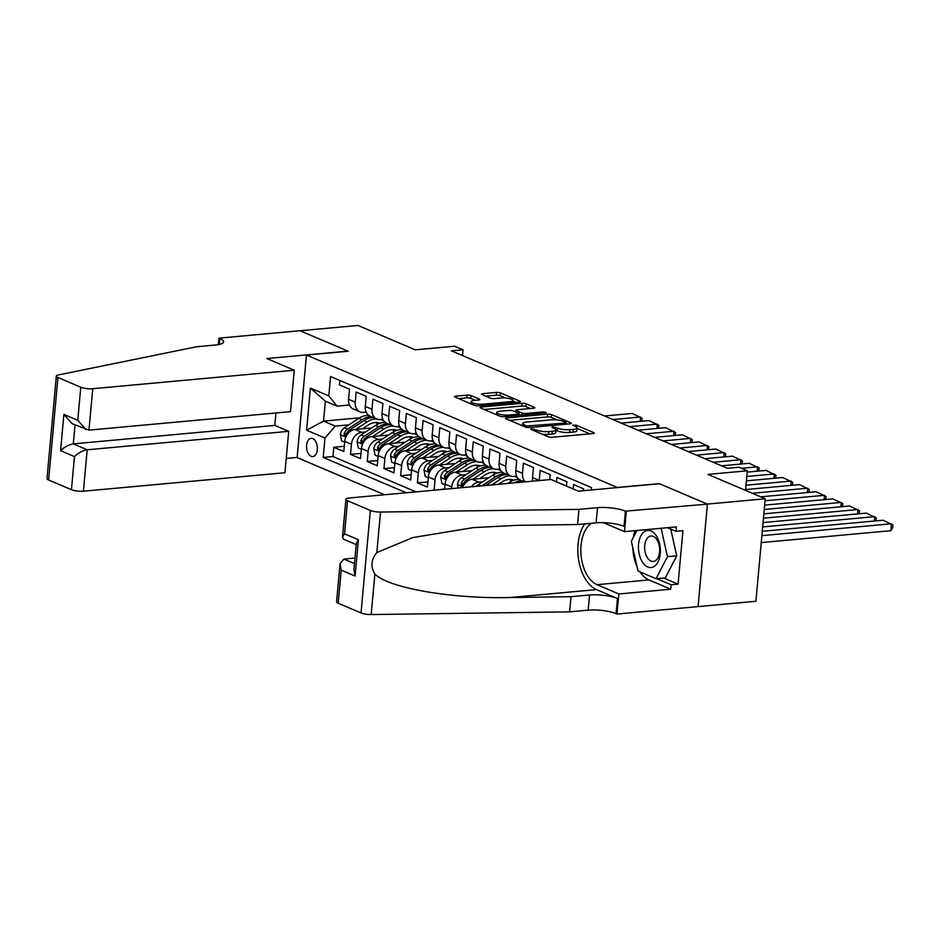 <?xml version="1.0" encoding="UTF-8"?>
<svg xmlns="http://www.w3.org/2000/svg" width="940" height="940" viewBox="0 0 940 940"><rect width="100%" height="100%" fill="white"/><g stroke="black" fill="none" stroke-linecap="round" stroke-linejoin="round"><path stroke-width="1.41" d="M531.312 428.734L530.877 429.369L548.314 436.795A2.82 0.681 5.2 0 0 552.226 437.288L593.152 433.528A2.82 0.681 5.2 0 0 594.315 433.082A2.82 0.681 5.2 0 0 593.786 432.623L576.349 425.197L572.789 425.162L575.421 426.454A9.012 2.197 5.2 0 1 577.113 427.935A9.012 2.197 5.2 0 1 573.4 429.357L569.993 429.662A9.012 2.197 5.2 0 1 557.455 428.099L552.462 426.795L552.015 427.43L554.271 428.393A9.012 2.197 5.2 0 1 555.975 429.874A9.012 2.197 5.2 0 1 552.25 431.296L548.843 431.613A9.012 2.197 5.2 0 1 536.317 430.038L531.312 428.734M311.152 456.323A9.177 5.37 -95.2 0 0 312.797 456.593A9.177 5.37 -95.2 0 0 317.368 448.356A9.177 5.37 -95.2 0 0 312.762 438.592A9.177 5.37 -95.2 0 0 311.116 438.31A9.177 5.37 -95.2 0 0 306.546 446.547A9.177 5.37 -95.2 0 0 311.152 456.323M471.022 395.599A2.82 0.681 5.2 0 0 467.11 395.117L455.618 396.163A2.82 0.681 5.2 0 0 454.455 396.61A2.82 0.681 5.2 0 0 454.995 397.068L474.359 405.316A2.82 0.681 5.2 0 0 478.272 405.81L519.197 402.05A2.82 0.681 5.2 0 0 520.361 401.615A2.82 0.681 5.2 0 0 519.832 401.145L500.468 392.908A2.82 0.681 5.2 0 0 496.543 392.415L482.678 393.684A2.82 0.681 5.2 0 0 481.515 394.13A2.82 0.681 5.2 0 0 482.044 394.589L490.339 398.125A2.82 0.681 5.2 0 0 494.252 398.607L501.126 397.984A7.532 1.833 5.2 0 1 509.01 398.513A7.532 1.833 5.2 0 1 513.017 400.534A7.532 1.833 5.2 0 1 509.915 401.721L482.972 404.188A7.532 1.833 5.2 0 1 475.088 403.648A7.532 1.833 5.2 0 1 471.081 401.639A7.532 1.833 5.2 0 1 474.183 400.452L478.683 400.041A2.82 0.681 5.2 0 0 479.835 399.594A2.82 0.681 5.2 0 0 479.306 399.136L471.022 395.599L470.764 398.372A2.82 0.681 5.2 0 0 466.851 397.879L458.661 398.63M617.545 487.449L659.234 483.618L707.315 504.087L765.231 498.776L707.949 474.395L747.323 470.787L738.957 467.227L727.384 468.285L451.423 350.843L463.009 349.786L454.643 346.226L415.269 349.833L357.987 325.452L300.083 330.762L348.164 351.231L306.464 355.05L617.533 487.578M506.672 417.901A2.82 0.681 5.2 0 0 505.52 418.335A2.82 0.681 5.2 0 0 506.049 418.805L525.413 427.042A2.82 0.681 5.2 0 0 529.326 427.536L570.251 423.787A2.82 0.681 5.2 0 0 571.414 423.341A2.82 0.681 5.2 0 0 570.886 422.882L551.522 414.634A2.82 0.681 5.2 0 0 547.597 414.14L506.672 417.901L506.578 419.029M499.892 416.185L480.516 407.937A2.82 0.681 5.2 0 1 479.988 407.478A2.82 0.681 5.2 0 1 481.151 407.032L522.076 403.284A2.82 0.681 5.2 0 1 525.989 403.765L534.284 407.302A2.82 0.681 5.2 0 1 534.813 407.76A2.82 0.681 5.2 0 1 533.65 408.207L517.047 409.723A2.82 0.681 5.2 0 0 515.884 410.169A2.82 0.681 5.2 0 0 516.424 410.627L521.923 412.977A2.82 0.681 5.2 0 0 525.836 413.459L543.109 411.885L546.222 412.543L545.412 412.86L503.805 416.667A2.82 0.681 5.2 0 1 499.892 416.185M765.231 498.776L755.901 601.271L617.004 614.055L618.826 593.974L670.714 589.216L648.894 579.921A32.266 18.882 84.8 0 1 639.928 571.837M344.287 446.288L333.782 447.252L343.817 451.517L344.733 441.412L351.431 444.256A11.468 8.871 -66.9 0 1 361.7 432.329L365.66 431.965M361.019 453.409L350.503 454.373L360.537 458.638L361.465 448.533L368.151 451.376A11.468 8.871 -66.9 0 1 378.421 439.45L382.38 439.086M377.739 460.53L367.235 461.493L377.269 465.758L378.186 455.642L384.871 458.497A11.468 8.871 -66.9 0 1 395.153 446.559L399.101 446.206M394.471 467.638L383.955 468.602L393.989 472.879L394.906 462.762L401.603 465.617A11.468 8.871 -66.9 0 1 411.873 453.679L415.832 453.315M411.191 474.759L400.675 475.722L410.71 479.999L411.638 469.882L418.323 472.726A11.468 8.871 -66.9 0 1 428.593 460.8L432.553 460.436M427.912 481.879L417.407 482.843L427.441 487.108L428.358 477.003L435.044 479.846A11.468 8.871 -66.9 0 1 445.325 467.92L449.273 467.556M444.644 489L434.609 490.163M583.458 490.704L583.634 488.847L573.6 484.57L573.2 488.941M566.503 486.098L566.902 481.727L556.868 477.45L556.468 481.821M549.724 479.6L550.182 474.606L540.148 470.341L539.231 480.446A11.468 8.871 -66.9 0 0 539.219 480.563M532.71 481.163A11.468 8.871 113.1 0 1 532.534 477.602L533.462 467.486L523.427 463.22L522.499 473.325A11.468 8.871 -66.9 0 0 525.378 481.832M524.626 481.903L520.584 480.187A11.468 8.871 113.1 0 1 515.813 470.482L516.73 460.377L506.695 456.1L505.779 466.216A11.468 8.871 -66.9 0 0 510.549 475.922A11.468 8.871 -66.9 0 0 514.039 476.439L516.671 476.204M510.549 475.922L503.863 473.067A11.468 8.871 113.1 0 1 499.093 463.361L500.01 453.256L489.975 448.979L489.059 459.096A11.468 8.871 -66.9 0 0 493.829 468.802A11.468 8.871 -66.9 0 0 497.307 469.33L499.951 469.084M493.829 468.802L487.132 465.958A11.468 8.871 113.1 0 1 482.361 456.241L483.289 446.136L473.255 441.859L472.327 451.976A11.468 8.871 -66.9 0 0 477.097 461.681A11.468 8.871 -66.9 0 0 480.587 462.21L483.231 461.963M477.097 461.681L470.411 458.838A11.468 8.871 113.1 0 1 465.641 449.132L466.557 439.015L456.523 434.75L455.606 444.855A11.468 8.871 -66.9 0 0 460.377 454.561A11.468 8.871 -66.9 0 0 463.866 455.089L466.498 454.843M460.377 454.561L453.691 451.717A11.468 8.871 113.1 0 1 448.921 442.012L449.837 431.895L439.803 427.63L438.886 437.735A11.468 8.871 -66.9 0 0 443.656 447.452A11.468 8.871 -66.9 0 0 447.135 447.969L449.778 447.734M443.656 447.452L436.959 444.596A11.468 8.871 113.1 0 1 432.189 434.891L433.105 424.786L423.071 420.509L422.154 430.626A11.468 8.871 -66.9 0 0 426.924 440.331A11.468 8.871 -66.9 0 0 430.414 440.848L433.058 440.613M426.924 440.331L420.239 437.476A11.468 8.871 113.1 0 1 415.468 427.771L416.385 417.666L406.35 413.389L405.434 423.505A11.468 8.871 -66.9 0 0 410.204 433.211A11.468 8.871 -66.9 0 0 413.694 433.74L416.326 433.493M410.204 433.211L403.519 430.367A11.468 8.871 113.1 0 1 398.736 420.662L399.664 410.545L389.63 406.28L388.702 416.385A11.468 8.871 -66.9 0 0 393.484 426.09A11.468 8.871 -66.9 0 0 396.962 426.619L399.606 426.372M393.484 426.09L386.787 423.247A11.468 8.871 113.1 0 1 382.016 413.541L382.933 403.424L372.898 399.159L371.981 409.264A11.468 8.871 -66.9 0 0 376.752 418.97A11.468 8.871 -66.9 0 0 380.242 419.498L382.886 419.252M376.752 418.97L370.066 416.126A11.468 8.871 113.1 0 1 365.296 406.421L366.212 396.304L356.178 392.039L355.261 402.156A11.468 8.871 -66.9 0 0 360.032 411.861A11.468 8.871 -66.9 0 0 363.51 412.378L366.154 412.143M344.733 441.412A11.468 8.871 113.1 0 1 355.014 429.486L371.782 427.947M361.465 448.533A11.468 8.871 113.1 0 1 371.735 436.595L388.502 435.055M378.186 455.642A11.468 8.871 113.1 0 1 388.455 443.715L405.222 442.176M394.906 462.762A11.468 8.871 113.1 0 1 405.187 450.836L421.954 449.297M411.638 469.882A11.468 8.871 113.1 0 1 421.907 457.956L438.674 456.417M428.358 477.003A11.468 8.871 113.1 0 1 438.628 465.065L455.395 463.538M451.623 488.6L451.776 486.967A11.468 8.871 -66.9 0 1 462.045 475.041L466.005 474.677M444.62 489.247L445.078 484.123A11.468 8.871 113.1 0 1 455.36 472.186L472.127 470.646M471.281 486.803A11.468 8.871 -66.9 0 1 478.765 482.149L482.725 481.785M462.633 487.59A11.468 8.871 113.1 0 1 472.08 479.306L488.847 477.767M384.542 494.757L297.134 457.557L306.464 355.05M333.782 447.252L332.936 456.535L323.207 457.428L406.245 492.76M323.207 457.428L324.97 438.028L306.581 430.203L310.412 388.091L328.8 395.928L330.575 376.529L591.471 487.578L591.248 489.987M339.857 380.488L339.457 384.918L349.492 389.195L348.564 399.3A11.468 8.871 113.1 0 0 353.346 409.006L360.032 411.861M434.127 489.963L435.044 479.846M417.407 482.843L418.323 472.726M400.675 475.722L401.603 465.617M383.955 468.602L384.871 458.497M367.235 461.493L368.151 451.376M350.503 454.373L351.431 444.256M332.936 456.535L415.974 491.867M359.703 417.806L323.536 421.12L335.251 426.102L348.928 424.845M462.48 355.543L463.009 349.786M745.538 490.398L747.323 470.787M349.433 405.022L337.061 406.151L325.357 401.169L323.536 421.12L306.581 430.203M328.8 395.928L337.061 406.151M335.251 426.102L324.97 438.028M310.412 388.091L325.357 401.169M542.333 434.245A9.012 2.197 5.2 0 0 548.596 434.374L548.843 431.613M555.975 429.874L555.716 432.647A9.012 2.197 5.2 0 1 552.003 434.069L548.596 434.374M577.113 427.935L576.866 430.708A9.012 2.197 5.2 0 1 573.141 432.13L569.734 432.435A9.012 2.197 5.2 0 1 557.209 430.873L555.928 430.332M589.874 433.834L577.078 428.393M557.255 419.957L551.263 417.407A2.82 0.681 5.2 0 0 547.35 416.913L509.715 420.368M566.973 424.081L566.174 423.752M526.788 425.985L565.457 423.035L565.904 422.401L563.518 421.39A9.012 2.197 5.2 0 0 550.993 419.816L526.435 422.072A9.012 2.197 5.2 0 0 522.722 423.494A9.012 2.197 5.2 0 0 524.414 424.974L526.788 425.985L526.67 427.395M484.182 409.499L521.817 406.045L522.076 403.284M530.36 408.501L525.742 406.538A2.82 0.681 5.2 0 0 521.817 406.045M519.174 414.681L520.29 415.163M499.833 411.309A7.532 1.833 5.2 0 0 496.72 412.495A7.532 1.833 5.2 0 0 500.726 414.505A7.532 1.833 5.2 0 0 508.611 415.045L518.105 414.176A2.82 0.681 5.2 0 0 519.268 413.729A2.82 0.681 5.2 0 0 518.739 413.259L513.24 410.921A2.82 0.681 5.2 0 0 509.315 410.439L499.833 411.309M475.393 400.346L470.764 398.372M505.744 398.031L500.209 395.67A2.82 0.681 5.2 0 0 496.297 395.188L485.721 396.151M515.919 402.355L512.97 401.098M761.236 542.58L890.803 530.701L891.437 523.78L761.87 535.659M762.269 531.3L883.071 520.22L893 525.049L892.753 527.822L890.803 530.701M642.561 562.249A18.647 10.904 -95.2 0 0 658 561.979A18.647 10.904 -95.2 0 0 656.261 535.694A18.647 10.904 -95.2 0 0 640.81 535.965A18.647 10.904 -95.2 0 0 642.561 562.249M647.46 557.808A12.761 7.461 -95.2 0 0 653.312 561.427A12.761 7.461 -95.2 0 0 659.422 553.214A12.761 7.461 -95.2 0 0 656.849 539.63A12.761 7.461 -95.2 0 0 650.985 536.012A12.761 7.461 -95.2 0 0 644.875 544.225A12.761 7.461 -95.2 0 0 647.46 557.808M670.737 529.079L676.73 555.81L665.344 577.865L656.085 578.711L638.025 571.027L631.351 541.287L636.92 530.501M661.102 528.28L667.471 556.656L656.085 578.711M676.73 555.81L667.471 556.656M354.991 558.031L343.899 559.053L354.486 563.553M578.958 509.363L597.488 507.671A20.081 4.888 -174.8 0 1 625.405 511.16L707.397 504.122L659.481 483.724L578.417 491.162L550.981 479.494L349.469 497.965A8.601 2.091 5.2 0 0 345.908 499.328A8.601 2.091 5.2 0 0 347.53 500.738L370.36 510.455A8.601 2.091 5.2 0 0 380.512 512.042L578.958 509.363L577.571 524.532L516.73 525.354L473.29 527.61L412.731 537.598L376.822 552.579C371.089 559.523 370.442 566.667 374.872 574.011C388.055 587.947 451.94 599.038 510.162 597.523L571.015 596.7L589.545 594.996A20.081 4.888 -174.8 0 1 617.462 598.498L616.076 613.667L617.004 614.055M571.015 596.7L569.628 611.87L588.158 610.166A20.081 4.888 -174.8 0 1 616.076 613.667M625.405 511.16L624.031 526.33A20.081 4.888 -174.8 0 0 596.113 522.84L577.571 524.532M347.53 500.738L344.522 533.85L358.399 539.76L355.097 576.044L341.22 570.134L338.2 603.245L361.031 612.962L370.36 510.455M374.872 574.011L371.194 614.548L569.628 611.87M626.334 511.56L624.501 531.64L676.389 526.882L675.989 531.312L667.482 527.692M663.675 578.018L678.069 584.139L682.934 530.677L675.989 531.312M678.069 584.139L671.113 584.786L670.714 589.216M707.397 504.122L698.068 606.617M591.589 523.251A32.266 18.882 -95.2 0 0 581.026 555.047A32.266 18.882 -95.2 0 0 597.006 584.68L618.826 593.974M624.501 531.64L603.386 522.652M584.786 523.874A37.353 21.855 -95.2 0 0 578.805 560.898A37.353 21.855 -95.2 0 0 596.559 589.603L617.462 598.498M371.194 614.548A8.601 2.091 -174.8 0 1 361.031 612.962M338.2 603.245A8.601 2.091 -174.8 0 1 336.579 601.823L340.057 563.706L343.899 559.053M637.014 566.526A32.266 18.882 84.8 0 1 632.738 547.444M633.325 537.48A32.266 18.882 84.8 0 1 634.982 530.677M656.731 578.652L671.113 584.786M344.522 533.85L342.442 537.445L343.464 539.161L356.213 544.577M358.399 539.76L356.319 543.355L353.934 569.616L355.097 576.044M341.22 570.134L340.057 563.706M294.267 370.231L92.743 388.714L88.971 430.12L290.495 411.649L294.267 370.231L266.843 358.551L347.906 351.125L299.989 330.727L218.926 338.165L218.339 344.628M275.961 412.977L274.821 425.409L288.709 431.319L284.938 472.726L83.413 491.209A8.601 2.091 -174.8 0 1 71.452 489.705L48.622 479.999A8.601 2.091 -174.8 0 1 47 478.578L56.329 376.082A8.601 2.091 5.2 0 1 58.362 374.943L196.801 346.719L215.331 345.027A20.081 4.888 5.2 0 0 223.626 341.866A20.081 4.888 5.2 0 0 219.843 338.553L218.926 338.165M71.452 489.705L74.46 456.605L60.583 450.695L63.885 414.411L77.762 420.321L80.781 387.21L57.951 377.492L48.622 479.999M297.146 457.416L286.242 458.426M288.709 431.319L87.185 449.79L83.413 491.209M56.329 376.082A8.601 2.091 5.2 0 0 57.951 377.492M80.781 387.21A8.601 2.091 5.2 0 0 92.743 388.714M274.821 425.409L73.308 443.88L87.185 449.79C82.626 450.565 78.384 452.845 74.46 456.605M60.583 450.695C64.508 446.935 68.749 444.667 73.308 443.88L75.035 424.904M63.885 414.411L72.098 423.658L88.971 430.12M77.762 420.321L85.975 429.568M874.306 521.019L874.705 516.659L762.669 526.941M763.057 522.57L866.351 513.099L876.28 517.928L875.904 520.878M857.586 513.91L857.985 509.539L763.456 518.21M763.856 513.851L849.619 505.978L859.548 510.808L859.184 513.757M840.865 506.789L841.265 502.43L764.255 509.492M764.643 505.121L832.899 498.87L842.827 503.687L842.452 506.637M824.133 499.669L824.533 495.31L765.043 500.762M760.672 496.837L816.167 491.749L826.107 496.579L825.731 499.528M807.413 492.548L807.812 488.189L752.306 493.277M745.608 489.564L799.447 484.629L809.375 489.458L809.011 492.407M790.693 485.428L791.081 481.069L746.008 485.204M507.753 483.454L509.304 482.431A21.937 16.967 -66.9 0 1 519.186 479.388M746.407 480.845L782.726 477.508L792.655 482.338L792.279 485.287M519.033 482.42A21.937 16.967 -66.9 0 1 523.885 481.597M521.876 480.74A21.937 16.967 113.1 0 0 513.992 482.878M498.447 484.312L502.007 481.973A18.213 14.088 -66.9 0 1 513.957 480.176M773.961 478.319L774.36 473.948L746.807 476.486M491.738 484.923L500.938 478.871A21.937 16.967 -66.9 0 1 510.338 475.828M514.438 476.404A21.937 16.967 -66.9 0 1 515.766 476.897A21.937 16.967 -66.9 0 1 517.682 477.896M476.427 486.321A7.602 5.875 -66.9 0 1 478.155 484.793L492.584 475.311A21.937 16.967 -66.9 0 1 502.465 472.268M747.206 472.115L765.994 470.399L775.935 475.217L775.559 478.166M509.75 479.435A18.213 14.088 -66.9 0 1 511.207 481.327M485.651 485.475L497.765 477.52A21.937 16.967 -66.9 0 1 507.154 474.477M505.156 473.619A21.937 16.967 113.1 0 0 495.756 476.674L481.809 485.827M513.487 480.34A18.213 14.088 113.1 0 0 512.664 479.776M511.572 479.553A18.213 14.088 -66.9 0 1 512.758 480.61M479.541 478.625L485.275 474.853A18.213 14.088 -66.9 0 1 497.225 473.055M757.241 471.199L757.64 466.839L741.519 468.32M472.832 479.236L484.218 471.763A21.937 16.967 -66.9 0 1 493.606 468.707M497.707 469.283A21.937 16.967 -66.9 0 1 499.046 469.777A21.937 16.967 -66.9 0 1 500.95 470.776M458.144 488.001L457.474 484.406A7.602 5.875 -66.9 0 1 461.434 477.673L475.852 468.202A21.937 16.967 -66.9 0 1 485.733 465.159M721.568 465.817L749.274 463.279L759.203 468.108L758.827 471.058M493.018 472.327A18.213 14.088 -66.9 0 1 494.475 474.207M488.424 466.498A21.937 16.967 113.1 0 0 479.036 469.554L464.607 479.024A7.602 5.875 113.1 0 0 461.117 483.654L461.81 485.804L463.126 484.511A7.602 5.875 -66.9 0 1 466.616 479.882L481.045 470.399A21.937 16.967 -66.9 0 1 490.433 467.356M496.755 473.22A18.213 14.088 113.1 0 0 495.944 472.656M494.851 472.444A18.213 14.088 -66.9 0 1 496.026 473.502M462.809 471.504L468.555 467.732A18.213 14.088 -66.9 0 1 480.505 465.946M740.52 464.078L740.908 459.719L713.213 462.257M456.112 472.115L467.497 464.642A21.937 16.967 -66.9 0 1 476.886 461.587M480.986 462.174A21.937 16.967 -66.9 0 1 482.326 462.656A21.937 16.967 -66.9 0 1 484.229 463.655M445.02 484.864L441.918 483.536L440.743 477.285A7.602 5.875 -66.9 0 1 444.714 470.552L459.131 461.082A21.937 16.967 -66.9 0 1 469.013 458.038M704.847 458.697L732.554 456.159L742.482 460.988L742.107 463.937M476.298 465.206A18.213 14.088 -66.9 0 1 477.755 467.086M471.704 459.39A21.937 16.967 113.1 0 0 462.304 462.433L447.887 471.904A7.602 5.875 113.1 0 0 444.397 476.533L445.09 478.683L446.406 477.391A7.602 5.875 -66.9 0 1 449.896 472.761L464.313 463.291A21.937 16.967 -66.9 0 1 473.713 460.236M480.035 466.099A18.213 14.088 113.1 0 0 479.224 465.535M478.119 465.324A18.213 14.088 -66.9 0 1 479.306 466.381M446.089 464.384L451.835 460.612A18.213 14.088 -66.9 0 1 463.784 458.826M723.788 456.957L724.188 452.598L696.481 455.136M439.38 465.006L450.765 457.522A21.937 16.967 -66.9 0 1 460.165 454.478M464.254 455.054A21.937 16.967 -66.9 0 1 465.594 455.536A21.937 16.967 -66.9 0 1 467.509 456.546M428.288 477.743L425.186 476.416L424.022 470.164A7.602 5.875 -66.9 0 1 427.982 463.432L442.411 453.961A21.937 16.967 -66.9 0 1 452.293 450.918M688.127 451.576L715.822 449.038L725.75 453.867L725.386 456.816M459.578 458.086A18.213 14.088 -66.9 0 1 461.035 459.977M454.972 452.269A21.937 16.967 113.1 0 0 445.584 455.312L431.166 464.795A7.602 5.875 113.1 0 0 427.677 469.413L428.358 471.563L429.674 470.27A7.602 5.875 -66.9 0 1 433.176 465.641L447.593 456.17A21.937 16.967 -66.9 0 1 456.981 453.115M463.314 458.978A18.213 14.088 113.1 0 0 462.492 458.414M461.399 458.203A18.213 14.088 -66.9 0 1 462.586 459.261M429.369 457.263L435.103 453.503A18.213 14.088 -66.9 0 1 447.052 451.705M707.068 449.849L707.468 445.478L679.761 448.028M422.659 457.886L434.045 450.401A21.937 16.967 -66.9 0 1 443.433 447.358M447.534 447.934A21.937 16.967 -66.9 0 1 448.873 448.415A21.937 16.967 -66.9 0 1 450.777 449.426M411.567 470.623L408.465 469.307L407.302 463.044A7.602 5.875 -66.9 0 1 411.262 456.323L425.679 446.841A21.937 16.967 -66.9 0 1 435.561 443.798M671.395 444.467L699.102 441.918L709.03 446.747L708.654 449.696M442.846 450.965A18.213 14.088 -66.9 0 1 444.303 452.857M438.252 445.149A21.937 16.967 113.1 0 0 428.863 448.192L414.434 457.674A7.602 5.875 113.1 0 0 410.945 462.304L411.638 464.442L412.954 463.15A7.602 5.875 -66.9 0 1 416.444 458.52L430.873 449.05A21.937 16.967 -66.9 0 1 440.261 446.007M446.582 451.87A18.213 14.088 113.1 0 0 445.772 451.306M444.679 451.082A18.213 14.088 -66.9 0 1 445.854 452.14M412.637 450.154L418.382 446.382A18.213 14.088 -66.9 0 1 430.332 444.585M690.348 442.728L690.736 438.369L663.041 440.907M405.939 450.765L417.325 443.281A21.937 16.967 -66.9 0 1 426.713 440.237M430.814 440.813A21.937 16.967 -66.9 0 1 432.153 441.306A21.937 16.967 -66.9 0 1 434.057 442.305M394.847 463.502L391.733 462.186L390.57 455.935A7.602 5.875 -66.9 0 1 394.541 449.203L408.959 439.732A21.937 16.967 -66.9 0 1 418.841 436.677M654.675 437.347L682.381 434.809L692.31 439.626L691.934 442.576M426.126 443.845A18.213 14.088 -66.9 0 1 427.582 445.736M421.531 438.028A21.937 16.967 113.1 0 0 412.131 441.083L397.714 450.554A7.602 5.875 113.1 0 0 394.224 455.183L394.918 457.334L396.234 456.029A7.602 5.875 -66.9 0 1 399.723 451.412L414.14 441.929A21.937 16.967 -66.9 0 1 423.541 438.886M429.862 444.749A18.213 14.088 113.1 0 0 429.039 444.185M427.947 443.974A18.213 14.088 -66.9 0 1 429.134 445.02M395.916 443.034L401.65 439.262A18.213 14.088 -66.9 0 1 413.612 437.476M673.616 435.608L674.015 431.248L646.309 433.787M389.207 443.645L400.593 436.172A21.937 16.967 -66.9 0 1 409.993 433.117M414.082 433.704A21.937 16.967 -66.9 0 1 415.421 434.186A21.937 16.967 -66.9 0 1 417.325 435.185M378.115 456.382L375.013 455.066L373.85 448.815A7.602 5.875 -66.9 0 1 377.81 442.082L392.238 432.612A21.937 16.967 -66.9 0 1 402.12 429.568M637.955 430.226L665.649 427.688L675.578 432.518L675.214 435.467M409.405 436.736A18.213 14.088 -66.9 0 1 410.862 438.616M404.799 430.908A21.937 16.967 113.1 0 0 395.411 433.963L380.994 443.433A7.602 5.875 113.1 0 0 377.504 448.063L378.186 450.213L379.502 448.921A7.602 5.875 -66.9 0 1 382.991 444.291L397.42 434.821A21.937 16.967 -66.9 0 1 406.809 431.765M413.142 437.629A18.213 14.088 113.1 0 0 412.319 437.065M411.227 436.853A18.213 14.088 -66.9 0 1 412.413 437.911M379.196 435.913L384.93 432.142A18.213 14.088 -66.9 0 1 396.88 430.356M656.895 428.487L657.295 424.128L629.589 426.666M372.487 436.524L383.873 429.051A21.937 16.967 -66.9 0 1 393.261 425.996M397.362 426.584A21.937 16.967 -66.9 0 1 398.701 427.065A21.937 16.967 -66.9 0 1 400.605 428.064M361.395 449.273L358.293 447.945L357.118 441.694A7.602 5.875 -66.9 0 1 361.089 434.962L375.507 425.491A21.937 16.967 -66.9 0 1 385.388 422.448M621.223 423.106L648.929 420.568L658.858 425.397L658.482 428.346M392.673 429.615A18.213 14.088 -66.9 0 1 394.13 431.495M388.079 423.799A21.937 16.967 113.1 0 0 378.691 426.842L364.262 436.313A7.602 5.875 113.1 0 0 360.772 440.942L361.465 443.093L362.781 441.8A7.602 5.875 -66.9 0 1 366.271 437.171L380.688 427.7A21.937 16.967 -66.9 0 1 390.088 424.645M396.41 430.508A18.213 14.088 113.1 0 0 395.599 429.944M394.506 429.733A18.213 14.088 -66.9 0 1 395.681 430.79M362.464 428.793L368.21 425.021A18.213 14.088 -66.9 0 1 380.16 423.235M640.164 421.367L640.563 417.007L612.868 419.546M355.767 429.416L367.152 421.931A21.937 16.967 -66.9 0 1 376.541 418.887M380.641 419.463A21.937 16.967 -66.9 0 1 381.969 419.945A21.937 16.967 -66.9 0 1 383.884 420.956M344.674 442.153L341.561 440.825L340.397 434.574A7.602 5.875 -66.9 0 1 344.357 427.853L358.786 418.37A21.937 16.967 -66.9 0 1 368.668 415.327M604.502 415.997L632.209 413.447L642.138 418.277L641.761 421.226M375.953 422.495A18.213 14.088 -66.9 0 1 377.41 424.387M371.359 416.679A21.937 16.967 113.1 0 0 361.959 419.722L347.541 429.204A7.602 5.875 113.1 0 0 344.052 433.822L344.745 435.972L346.061 434.68A7.602 5.875 -66.9 0 1 349.551 430.05L363.968 420.579A21.937 16.967 -66.9 0 1 373.368 417.536M379.69 423.399A18.213 14.088 113.1 0 0 378.867 422.824M377.774 422.612A18.213 14.088 -66.9 0 1 378.961 423.67M355.014 429.486L361.7 432.329M371.735 436.595L378.421 439.45M388.455 443.715L395.153 446.559M405.187 450.836L411.873 453.679M421.907 457.956L428.593 460.8M438.628 465.065L445.325 467.92M455.36 472.186L462.045 475.041M472.08 479.306L478.765 482.149M348.564 399.3L355.261 402.156M365.296 406.421L371.981 409.264M382.016 413.541L388.702 416.385M398.736 420.662L405.434 423.505M415.468 427.771L422.154 430.626M432.189 434.891L438.886 437.735M448.921 442.012L455.606 444.855M465.641 449.132L472.327 451.976M482.361 456.241L489.059 459.096M499.093 463.361L505.779 466.216M515.813 470.482L522.499 473.325M532.534 477.602L539.231 480.446M445.078 484.123L451.776 486.967M536.164 431.625L536.317 430.038M552.003 434.069L552.25 431.296M555.058 428.769L555.199 427.136M557.209 430.873L557.455 428.099M569.734 432.435L569.993 429.662M573.141 432.13L573.4 429.357M576.197 426.831L576.349 425.197M593.716 433.446L593.786 432.623M533.908 430.661L534.061 429.075M547.35 416.913L547.597 414.14M551.263 417.407L551.522 414.634M570.815 423.705L570.886 422.882M529.42 427.524L529.537 426.325M565.351 424.234L565.457 423.035M524.273 426.56L524.414 424.974M481.045 408.16L481.151 407.032M525.742 406.538L525.989 403.765M534.202 408.125L534.284 407.302M516.272 412.214L516.424 410.627M521.735 415.034L521.923 412.977M525.73 414.657L525.836 413.459M543.003 413.083L543.109 411.885M508.505 416.244L508.611 415.045M517.999 415.374L518.105 414.176M479.236 399.958L479.306 399.136M482.866 405.387L482.972 404.188M509.809 402.919L509.915 401.721M482.572 394.812L482.678 393.684M496.297 395.188L496.543 392.415M500.209 395.67L500.468 392.908M519.761 401.968L519.832 401.145M455.524 397.303L455.618 396.163M466.851 397.879L467.11 395.117M589.545 594.996L588.158 610.166M596.113 522.84L597.488 507.671M380.512 512.042L376.822 552.579M510.162 597.523L596.559 589.603M648.894 579.921L597.006 584.68M219.302 344.428L219.843 338.553M509.304 482.431L510.996 483.16M497.765 477.52L500.938 478.871M492.584 475.311L495.756 476.674M478.155 484.793L480.822 485.921M457.498 484.558L462.927 486.873M481.045 470.399L484.218 471.763M475.852 468.202L479.036 469.554M466.616 479.882L468.273 480.587M461.434 477.673L464.607 479.024M463.573 483.43L461.117 483.654M440.778 477.438L446.195 479.753M464.313 463.291L467.497 464.642M459.131 461.082L462.304 462.433M449.896 472.761L451.541 473.466M444.714 470.552L447.887 471.904M446.853 476.31L444.397 476.533M424.046 470.329L429.474 472.632M447.593 456.17L450.765 457.522M442.411 453.961L445.584 455.312M433.176 465.641L434.821 466.346M427.982 463.432L431.166 464.795M430.132 469.189L427.677 469.413M407.326 463.209L412.754 465.512M430.873 449.05L434.045 450.401M425.679 446.841L428.863 448.192M416.444 458.52L418.1 459.225M411.262 456.323L414.434 457.674M413.4 462.069L410.945 462.304M390.605 456.088L396.022 458.403M414.14 441.929L417.325 443.281M408.959 439.732L412.131 441.083M399.723 451.412L401.368 452.116M394.541 449.203L397.714 450.554M396.68 454.96L394.224 455.183M373.873 448.968L379.302 451.282M397.42 434.821L400.593 436.172M392.238 432.612L395.411 433.963M382.991 444.291L384.648 444.996M377.81 442.082L380.994 443.433M379.96 447.839L377.504 448.063M357.153 441.847L362.582 444.162M380.688 427.7L383.873 429.051M375.507 425.491L378.691 426.842M366.271 437.171L367.928 437.876M361.089 434.962L364.262 436.313M363.228 440.719L360.772 440.942M340.421 434.738L345.849 437.041M363.968 420.579L367.152 421.931M358.786 418.37L361.959 419.722M349.551 430.05L351.196 430.755M344.357 427.853L347.541 429.204M346.507 433.599L344.052 433.822M566.139 424.163L566.268 422.73M522.511 425.808L522.722 423.494M515.719 411.978L515.884 410.169M496.52 414.752L496.72 412.495M519.127 415.269L519.268 413.729M470.881 403.836L471.081 401.639M512.829 402.637L513.017 400.534M345.908 499.328L342.442 537.445M515.766 476.897L514.591 476.392M499.046 469.777L497.871 469.272M482.326 462.656L481.151 462.151M465.594 455.536L464.419 455.042M448.873 448.415L447.698 447.922M432.153 441.306L430.978 440.801M415.421 434.186L414.246 433.681M398.701 427.065L397.526 426.572M381.969 419.945L380.794 419.452"/></g></svg>
